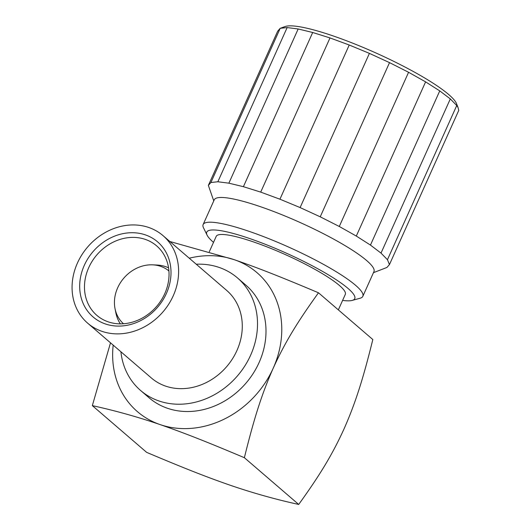 <?xml version="1.0" encoding="UTF-8"?>
<svg xmlns="http://www.w3.org/2000/svg" width="531" height="531" viewBox="0 0 531 531"><rect width="100%" height="100%" fill="white"/><g stroke="black" fill="none" stroke-linecap="round" stroke-linejoin="round"><path stroke-width="0.8" d="M110.508 342.827L92.334 405.631L146.669 452.379C182.777 467.619 206.22 476.964 230.892 485.473C253.486 493.186 276.093 499.512 298.707 504.45C320.034 474.853 332.326 454.582 343.969 429.055C355.398 403.255 363.118 378.902 372.822 339.535L318.487 292.787C282.379 277.554 258.936 268.208 234.264 259.692L169.814 241.486M92.334 405.631C115.234 410.649 137.834 416.974 160.15 424.608C185.18 433.25 208.61 442.615 244.373 457.702L298.707 504.45M244.373 457.702C254.123 418.143 261.823 393.922 273.226 368.182C284.888 342.588 297.26 322.237 318.487 292.787M113.183 345.123A91.671 78.9 -49.3 0 0 160.15 424.608A91.671 78.9 -49.3 0 0 273.226 368.182A91.671 78.9 -49.3 0 0 234.264 259.692A91.671 78.9 -49.3 0 0 189.248 258.199M237.443 277.899A74.254 63.912 -49.3 0 1 244.791 366.012A74.254 63.912 -49.3 0 1 158.995 400.978A74.254 63.912 130.7 0 1 140.582 390.471L149.072 397.779A74.254 63.912 -49.3 0 0 167.484 408.279A74.254 63.912 -49.3 0 0 253.28 373.313A74.254 63.912 -49.3 0 0 245.933 285.207L237.443 277.899A74.254 63.912 -49.3 0 0 219.031 267.398A74.254 63.912 130.7 0 0 196.231 264.212M140.582 390.471A74.254 63.912 130.7 0 1 120.895 351.761M87.675 323.18L151.348 377.966A57.753 49.708 -49.3 0 0 165.665 386.137A57.753 49.708 -49.3 0 0 232.392 358.936A57.753 49.708 -49.3 0 0 226.677 290.411L163.01 235.625A57.753 49.708 -49.3 0 0 148.687 227.46A57.753 49.708 130.7 0 0 81.96 254.654A57.753 49.708 130.7 0 0 87.675 323.18A57.753 49.708 130.7 0 0 101.998 331.351A57.753 49.708 -49.3 0 0 168.725 304.157A57.753 49.708 -49.3 0 0 163.01 235.625M105.33 323.93A49.502 42.606 130.7 0 1 84.296 265.347A49.502 42.606 130.7 0 1 145.355 234.881A49.502 42.606 130.7 0 1 166.395 293.464A49.502 42.606 130.7 0 1 105.33 323.93M108.231 321.852A45.832 39.453 130.7 0 1 96.861 315.368A45.832 39.453 130.7 0 1 92.328 260.98A45.832 39.453 130.7 0 1 145.288 239.395A45.832 39.453 130.7 0 1 156.652 245.88A45.832 39.453 130.7 0 1 161.185 300.267A45.832 39.453 130.7 0 1 108.231 321.852M168.546 267.816A38.04 32.743 -49.3 0 0 165.692 266.675A38.04 32.743 130.7 0 0 157.043 265.042L152.722 264.843A34.834 29.982 130.7 0 1 160.647 266.33A34.834 29.982 -49.3 0 1 168.911 270.949M120.338 323.857A38.04 32.743 130.7 0 1 115.871 312.892L115.028 308.657A34.834 29.982 130.7 0 1 152.722 264.843M123.484 323.751A34.834 29.982 130.7 0 1 115.028 308.657M209.307 251.734L216.203 236.381A70.769 11.728 24.2 0 1 253.446 241.897A70.769 11.728 -155.8 0 1 345.303 294.4L338.347 309.878M342.608 300.4A81.124 13.448 -155.8 0 0 352.232 300.407A81.124 13.448 -155.8 0 0 328.755 275.045A81.124 13.448 -155.8 0 0 249.451 238.459A81.124 13.448 24.2 0 0 207.11 235.187L203.512 227.852A87.542 14.51 24.2 0 1 203.127 224.56A87.542 14.51 24.2 0 1 249.198 231.377A87.542 14.51 -155.8 0 1 362.826 296.331L373.943 271.593A87.542 14.51 -155.8 0 0 260.309 206.645A87.542 14.51 24.2 0 0 214.245 199.822L203.127 224.56M213.508 242.375A81.124 13.448 24.2 0 1 207.11 235.187M352.232 300.407L360.111 298.23A87.542 14.51 -155.8 0 0 362.826 296.331M213.761 200.897L208.364 185.392L210.907 182.511L217.856 181.761L228.868 183.175L243.397 186.686L260.708 192.116L279.937 199.198L300.115 207.575L320.233 216.821L339.282 226.478L356.301 236.056L370.452 245.083L381.012 253.108L387.451 259.712L389.455 264.584L386.92 267.465L373.459 272.668M210.907 182.511L280.202 28.316L285.061 26.55A95.334 15.797 24.2 0 1 332.904 35.842A95.334 15.797 24.2 0 1 456.501 103.598L458.041 107.488L456.746 105.523L450.308 98.912L439.748 90.894L425.603 81.867L408.578 72.282L389.528 62.625L369.41 53.379L349.232 45.009L330.003 37.927L312.693 32.491L298.17 28.979L287.152 27.566L280.202 28.316L277.667 31.203L208.364 185.392M389.455 264.584L458.751 110.388L458.041 107.488M387.451 259.712L456.746 105.523M381.012 253.108L450.308 98.912M370.452 245.083L439.748 90.894M356.301 236.056L425.603 81.867M339.282 226.478L408.578 72.282M320.233 216.821L389.528 62.625M300.115 207.575L369.41 53.379M279.937 199.198L349.232 45.009M260.708 192.116L330.003 37.927M243.397 186.686L312.693 32.491M217.856 181.761L287.152 27.566M228.868 183.175L298.17 28.979"/></g></svg>
